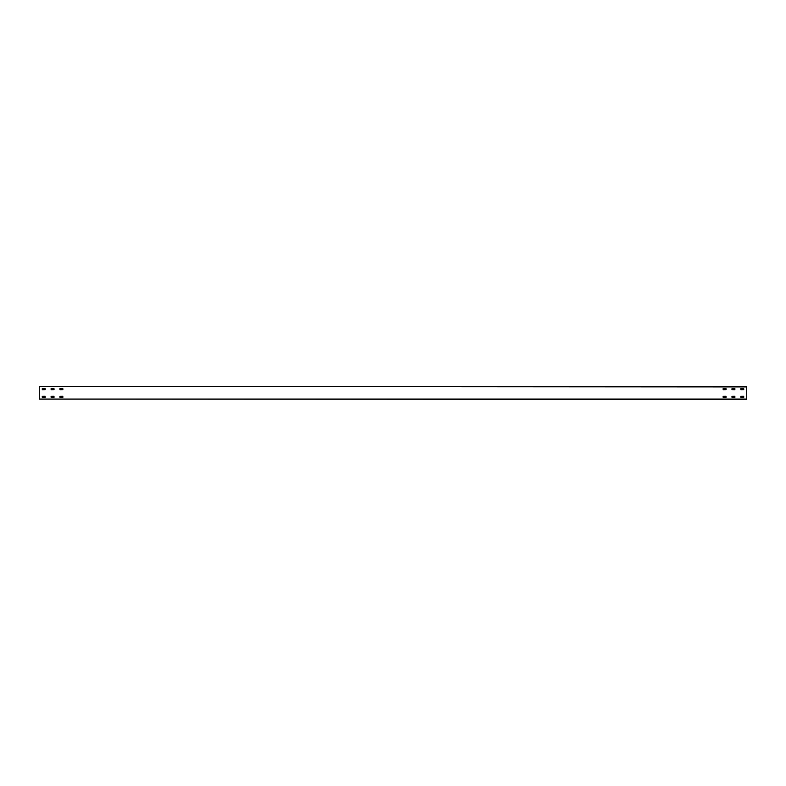 <?xml version="1.0" encoding="UTF-8"?>
<svg xmlns="http://www.w3.org/2000/svg" width="786" height="786" viewBox="0 0 786 786"><rect width="100%" height="100%" fill="white"/><g stroke="black" fill="none" stroke-linecap="round" stroke-linejoin="round"><path stroke-width="1.18" d="M734.91 388.697L734.851 389.699L731.962 389.64L732.021 388.638L734.91 388.697M746.7 399.072L39.3 399.072L746.7 399.485L746.7 386.515L39.3 386.515L746.7 386.928M39.3 399.072L39.3 386.928M740.805 388.697L743.694 388.638L743.753 389.64L740.864 389.699L740.805 388.697M723.12 388.697L726.009 388.638L726.067 389.64L723.179 389.699L723.12 388.697M59.933 388.697L62.821 388.638L62.88 389.64L59.991 389.699L59.933 388.697M51.09 388.697L53.979 388.638L54.038 389.64L51.149 389.699L51.09 388.697M42.248 388.697L45.136 388.638L45.195 389.64L42.306 389.699L42.248 388.697M740.805 396.36L743.694 396.301L743.753 397.303L740.864 397.362L740.805 396.36M731.962 396.36L734.851 396.301L734.91 397.303L732.021 397.362L731.962 396.36M723.12 396.36L726.009 396.301L726.067 397.303L723.179 397.362L723.12 396.36M59.933 396.36L62.821 396.301L62.88 397.303L59.991 397.362L59.933 396.36M51.09 396.36L53.979 396.301L54.038 397.303L51.149 397.362L51.09 396.36M42.248 396.36L45.136 396.301L45.195 397.303L42.306 397.362L42.248 396.36"/></g></svg>
